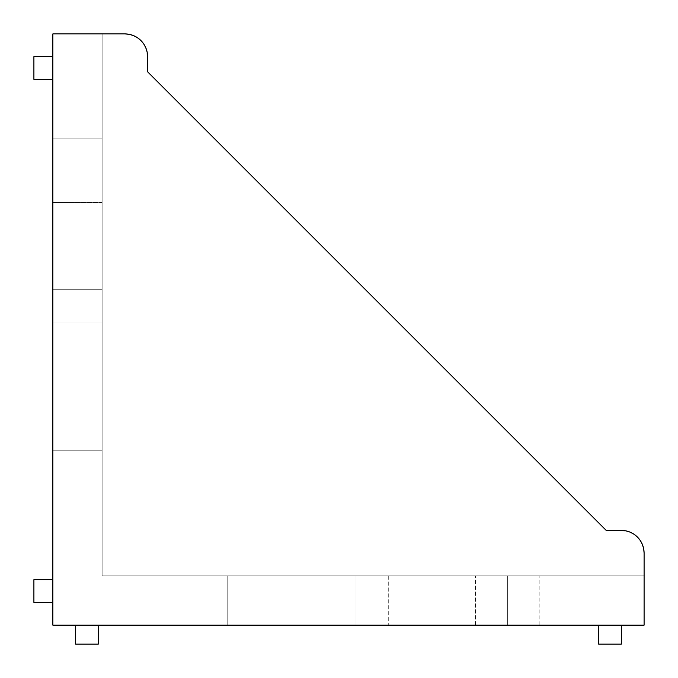 <?xml version="1.0" encoding="UTF-8"?>
<svg xmlns="http://www.w3.org/2000/svg" width="678" height="678" viewBox="0 0 678 678"><rect width="100%" height="100%" fill="white"/><g stroke="black" fill="none" stroke-linecap="round" stroke-linejoin="round"><path stroke-width="0.51" stroke-dasharray="3.39 2.54" d="M52.85 202.561L52.85 138.126L102.124 138.126L102.124 202.561L52.85 202.561L52.85 138.126L102.124 138.126L102.124 202.561L52.85 202.561L52.85 138.126L52.85 202.561L52.85 138.126L52.85 202.561L102.124 202.561L102.124 138.126L102.124 201.942L102.124 138.126L52.85 138.126L52.85 202.561L102.124 202.561L102.124 138.126L52.85 138.126L52.85 202.561M52.85 289.726L52.85 321.948L102.124 321.948L102.124 289.726L52.85 289.726L52.85 321.948L102.124 321.948L102.124 289.726L52.85 289.726L52.85 292.184L52.85 289.726L102.124 289.726L102.124 483.024L102.124 321.948L102.124 483.024L102.124 450.811L102.124 483.024L102.124 450.811L52.85 450.811L52.85 292.184L52.85 483.024L52.85 290.345L52.85 483.024L52.85 450.811L102.124 450.811L52.85 450.811L52.85 483.024L52.85 321.948L102.124 321.948L52.85 321.948L52.85 289.726L102.124 289.726L102.124 321.948L52.85 321.948L52.85 450.811L102.124 450.811L102.124 321.948L102.124 483.024L102.124 450.811L52.85 450.811L102.124 450.811L52.85 450.811L52.85 483.024L52.85 321.948L102.124 321.948L52.85 321.948L52.85 289.726M507.661 625.15L475.439 625.15L507.661 625.15L507.661 575.876L507.661 625.15L475.439 625.15L507.661 625.15L507.661 575.876L475.439 575.876L507.661 575.876L507.661 625.15L475.439 625.15L539.874 625.15L475.439 625.15L539.874 625.15L507.661 625.15L507.661 575.876L475.439 575.876L539.874 575.876L475.439 575.876L539.874 575.876L507.661 575.876L507.661 625.15L539.874 625.15L507.661 625.15L507.661 575.876L539.874 575.876L507.661 575.876L507.661 625.15L539.874 625.15L507.661 625.15M52.85 625.15L52.85 33.9L124.862 33.9L102.124 33.9L102.124 575.876L102.124 33.9L124.862 33.9L52.85 33.9L52.85 625.15L644.1 625.15L52.85 625.15M52.85 579.673L52.85 602.411L52.85 579.673L52.85 602.411L52.85 579.673L33.9 579.673L52.85 579.673L52.85 602.411L33.9 602.411L33.9 579.673L52.85 579.673L33.9 579.673L33.9 602.411L52.85 602.411L33.9 602.411L52.85 602.411L52.85 579.673L33.9 579.673L33.9 602.411L33.9 579.673L52.85 579.673L52.85 602.411L52.85 579.673M52.85 56.638L52.85 79.377L52.85 56.638L52.85 79.377L52.85 56.638L33.9 56.638L52.85 56.638L52.85 79.377L33.9 79.377L33.9 56.638L52.85 56.638L33.9 56.638L33.9 79.377L52.85 79.377L33.9 79.377L52.85 79.377L52.85 56.638L33.9 56.638L33.9 79.377L33.9 56.638L52.85 56.638L52.85 79.377L52.85 56.638M598.623 625.15L621.362 625.15L598.623 625.15L621.362 625.15L598.623 625.15L621.362 625.15L621.362 644.1L621.362 625.15L621.362 644.1L598.623 644.1L598.623 625.15L598.623 644.1L598.623 625.15L598.623 644.1L621.362 644.1L621.362 625.15L598.623 625.15L598.623 644.1L621.362 644.1L598.623 644.1L598.623 625.15L621.362 625.15L598.623 625.15M98.327 625.15L75.589 625.15L98.327 625.15L75.589 625.15L98.327 625.15L98.327 644.1L98.327 625.15L98.327 644.1L75.589 644.1L75.589 625.15L98.327 625.15L75.589 625.15L75.589 644.1L75.589 625.15L75.589 644.1L98.327 644.1L98.327 625.15L75.589 625.15L75.589 644.1L98.327 644.1L75.589 644.1L75.589 625.15L98.327 625.15L98.327 644.1L98.327 625.15M356.052 625.15L194.976 625.15L388.274 625.15L194.976 625.15L356.052 625.15L227.189 625.15L227.189 575.876L194.976 575.876L388.274 575.876L194.976 575.876L388.274 575.876L194.976 575.876L227.189 575.876L227.189 625.15L194.976 625.15L227.189 625.15L227.189 575.876L356.052 575.876L356.052 625.15L356.052 575.876L388.274 575.876L356.052 575.876L356.052 625.15L388.274 625.15L356.052 625.15L356.052 575.876L227.189 575.876L227.189 625.15L356.052 625.15L227.189 625.15L227.189 575.876L194.976 575.876L227.189 575.876L227.189 625.15L194.976 625.15L227.189 625.15L227.189 575.876L356.052 575.876L356.052 625.15L356.052 575.876L388.274 575.876L356.052 575.876L356.052 625.15L388.274 625.15L356.052 625.15L356.052 575.876L227.189 575.876L227.189 625.15L356.052 625.15M644.1 553.138L644.1 625.15L644.1 553.138L643.659 548.705L642.371 544.434L640.269 540.502L637.439 537.061L633.989 534.23L630.065 532.128L625.794 530.832L606.2 530.399L147.601 71.8L147.168 52.206L145.872 47.935L143.77 44.011L140.939 40.561L137.498 37.731L133.566 35.629L137.498 37.731L140.939 40.561L143.77 44.011L140.939 40.561L137.498 37.731L133.566 35.629L129.295 34.341L124.862 33.9A22.738 22.738 0 0 1 147.601 56.638A22.738 22.738 0 0 0 124.862 33.9L102.124 33.9L124.862 33.9A22.738 22.738 0 0 1 147.601 56.638L147.601 71.8L147.601 56.638L147.601 71.8L606.2 530.399L147.601 71.8L606.2 530.399L621.362 530.399A22.738 22.738 0 0 1 644.1 553.138A22.738 22.738 0 0 0 621.362 530.399L606.2 530.399L147.601 71.8L147.168 52.206L147.601 71.8L606.2 530.399L621.362 530.399A22.738 22.738 0 0 1 644.1 553.138L644.1 575.876L102.124 575.876L644.1 575.876L102.124 575.876L102.124 33.9L102.124 575.876L644.1 575.876L644.1 553.138L643.659 548.705L642.371 544.434L643.659 548.705M130.752 34.671L133.566 35.629M144.897 45.892L147.168 52.206L145.872 47.935L143.77 44.011M625.794 530.832L630.065 532.128L633.989 534.23L637.439 537.061L633.989 534.23L630.065 532.128L625.794 530.832L621.362 530.399M640.269 540.502L642.371 544.434L640.269 540.502L637.439 537.061M129.295 34.341L124.862 33.9M507.661 575.876L539.874 575.876L507.661 575.876M598.623 644.1L621.362 644.1L621.362 625.15L621.362 644.1L598.623 644.1M75.589 644.1L98.327 644.1L75.589 644.1M102.124 450.811L102.124 321.948L52.85 321.948L52.85 450.811L102.124 450.811M33.9 79.377L52.85 79.377L33.9 79.377L33.9 56.638L33.9 79.377M33.9 602.411L52.85 602.411L33.9 602.411L33.9 579.673L33.9 602.411M475.439 625.15L475.439 575.876L475.439 625.15M194.976 575.876L194.976 625.15L194.976 575.876M388.274 575.876L388.274 625.15L388.274 575.876M539.874 625.15L539.874 575.876L539.874 625.15M102.124 483.024L52.85 483.024L102.124 483.024"/><path stroke-width="1.02" d="M621.362 530.399L606.2 530.399L147.601 71.8L147.601 56.638A22.738 22.738 0 0 0 124.862 33.9L52.85 33.9L52.85 625.15L644.1 625.15L644.1 553.138L643.659 548.705L642.371 544.434L640.269 540.502L637.439 537.061L633.989 534.23L630.065 532.128L625.794 530.832L606.2 530.399L147.601 71.8L147.168 52.206L145.872 47.935L143.77 44.011L140.939 40.561L137.498 37.731L133.566 35.629L129.295 34.341L124.862 33.9L52.85 33.9L52.85 625.15L644.1 625.15L644.1 553.138A22.738 22.738 0 0 0 621.362 530.399L625.794 530.832M133.566 35.629L130.752 34.671M124.862 33.9L129.295 34.341M143.77 44.011L144.897 45.892M637.439 537.061L640.269 540.502M643.659 548.705L644.1 553.138M598.623 625.15L598.623 644.1L598.623 625.15M621.362 644.1L621.362 625.15L621.362 644.1L598.623 644.1L621.362 644.1M75.589 625.15L75.589 644.1L75.589 625.15M98.327 644.1L98.327 625.15L98.327 644.1L75.589 644.1L98.327 644.1M52.85 79.377L33.9 79.377L52.85 79.377M52.85 56.638L33.9 56.638L33.9 79.377L33.9 56.638L52.85 56.638M52.85 602.411L33.9 602.411L52.85 602.411M52.85 579.673L33.9 579.673L33.9 602.411L33.9 579.673L52.85 579.673"/></g></svg>
